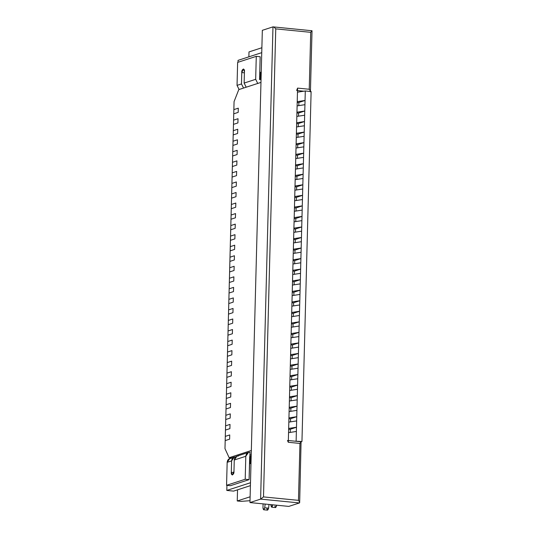 <?xml version="1.0" encoding="UTF-8"?>
<svg xmlns="http://www.w3.org/2000/svg" width="537" height="537" viewBox="0 0 537 537"><rect width="100%" height="100%" fill="white"/><g stroke="black" fill="none" stroke-linecap="round" stroke-linejoin="round"><path stroke-width="0.81" d="M229.735 434.943L229.628 439.159L229.735 434.943L225.298 436.386L225.191 440.602L229.628 439.159L225.191 440.602L225.298 436.386L229.735 434.943L229.628 439.159L225.191 440.602L224.976 448.617L229.138 457.712L251.329 450.496L260.969 82.403L251.329 450.496L229.138 457.712L231.474 457.94L229.138 457.712L224.976 448.617L225.191 440.602L229.628 439.159L229.735 434.943L225.298 436.386L229.735 434.943M290.316 429.244L290.235 432.399L290.316 429.244L288.644 429.332L290.316 429.244L296.484 427.237L296.652 420.914L288.832 422.116L296.652 420.914L296.377 431.453L288.557 432.661L296.377 431.453L296.129 440.944L296.484 427.237L290.316 429.244M230.011 424.405L229.903 428.62L230.011 424.405L225.574 425.848L225.466 430.063L229.903 428.62L225.466 430.063L225.574 425.848L230.011 424.405L229.903 428.62L225.466 430.063L225.298 436.386L225.466 430.063L229.903 428.62L230.011 424.405L225.574 425.848L230.011 424.405M290.598 418.699L290.51 421.86L290.598 418.699L288.919 418.786L290.598 418.699L296.76 416.699L296.927 410.369L289.107 411.577L296.927 410.369L296.652 420.914L296.76 416.699L290.598 418.699M230.286 413.859L230.178 418.075L230.286 413.859L225.849 415.302L225.741 419.518L230.178 418.075L225.741 419.518L225.849 415.302L230.286 413.859L230.178 418.075L225.741 419.518L225.574 425.848L225.741 419.518L230.178 418.075L230.286 413.859L225.849 415.302L230.286 413.859M290.873 408.16L290.786 411.315L290.873 408.16L289.195 408.248L290.873 408.16L297.042 406.153L297.203 399.83L289.383 401.038L297.203 399.83L296.927 410.369L297.042 406.153L290.873 408.16M230.561 403.321L230.454 407.536L230.561 403.321L226.124 404.764L226.017 408.979L230.454 407.536L226.017 408.979L226.124 404.764L230.561 403.321L230.454 407.536L226.017 408.979L225.849 415.302L226.017 408.979L230.454 407.536L230.561 403.321L226.124 404.764L230.561 403.321M291.148 397.622L291.061 400.777L291.148 397.622L289.47 397.709L291.148 397.622L297.317 395.615L297.478 389.291L289.658 390.493L297.478 389.291L297.203 399.83L297.317 395.615L291.148 397.622M230.843 392.782L230.729 396.997L230.843 392.782L226.406 394.218L226.292 398.441L230.729 396.997L226.292 398.441L226.406 394.218L230.843 392.782L230.729 396.997L226.292 398.441L226.124 404.764L226.292 398.441L230.729 396.997L230.843 392.782L226.406 394.218L230.843 392.782M291.423 387.076L291.343 390.238L291.423 387.076L289.745 387.164L291.423 387.076L297.592 385.076L297.753 378.746L289.933 379.954L297.753 378.746L297.478 389.291L297.592 385.076L291.423 387.076M231.118 382.237L231.004 386.452L231.118 382.237L226.681 383.68L226.567 387.895L231.004 386.452L226.567 387.895L226.681 383.68L231.118 382.237L231.004 386.452L226.567 387.895L226.406 394.218L226.567 387.895L231.004 386.452L231.118 382.237L226.681 383.68L231.118 382.237M291.698 376.538L291.618 379.693L291.698 376.538L290.02 376.625L291.698 376.538L297.867 374.531L298.035 368.207L290.208 369.416L298.035 368.207L297.753 378.746L297.867 374.531L291.698 376.538M231.393 371.698L231.279 375.913L231.393 371.698L226.956 373.141L226.842 377.357L231.279 375.913L226.842 377.357L226.956 373.141L231.393 371.698L231.279 375.913L226.842 377.357L226.681 383.68L226.842 377.357L231.279 375.913L231.393 371.698L226.956 373.141L231.393 371.698M291.974 365.999L291.893 369.154L291.974 365.999L290.295 366.08L291.974 365.999L298.142 363.992L298.31 357.669L290.483 358.87L298.31 357.669L298.035 368.207L298.142 363.992L291.974 365.999M231.669 361.153L231.561 365.375L231.669 361.153L227.232 362.596L227.117 366.811L231.561 365.375L227.117 366.811L227.232 362.596L231.669 361.153L231.561 365.375L227.117 366.811L226.956 373.141L227.117 366.811L231.561 365.375L231.669 361.153L227.232 362.596L231.669 361.153M292.249 355.454L292.168 358.615L292.249 355.454L290.571 355.541L292.249 355.454L298.418 353.447L298.585 347.124L290.759 348.332L298.585 347.124L298.31 357.669L298.418 353.447L292.249 355.454M231.944 350.614L231.836 354.829L231.944 350.614L227.507 352.057L227.399 356.273L231.836 354.829L227.399 356.273L227.507 352.057L231.944 350.614L231.836 354.829L227.399 356.273L227.232 362.596L227.399 356.273L231.836 354.829L231.944 350.614L227.507 352.057L231.944 350.614M292.524 344.915L292.443 348.07L292.524 344.915L290.846 345.002L292.524 344.915L298.693 342.908L298.861 336.585L291.041 337.786L298.861 336.585L298.585 347.124L298.693 342.908L292.524 344.915M232.219 340.075L232.112 344.291L232.219 340.075L227.782 341.519L227.675 345.734L232.112 344.291L227.675 345.734L227.782 341.519L232.219 340.075L232.112 344.291L227.675 345.734L227.507 352.057L227.675 345.734L232.112 344.291L232.219 340.075L227.782 341.519L232.219 340.075M292.806 334.37L292.719 337.531L292.806 334.37L291.128 334.457L292.806 334.37L298.968 332.369L299.136 326.04L291.316 327.248L299.136 326.04L298.861 336.585L298.968 332.369L292.806 334.37M232.494 329.53L232.387 333.745L232.494 329.53L228.057 330.973L227.95 335.189L232.387 333.745L227.95 335.189L228.057 330.973L232.494 329.53L232.387 333.745L227.95 335.189L227.782 341.519L227.95 335.189L232.387 333.745L232.494 329.53L228.057 330.973L232.494 329.53M293.081 323.831L292.994 326.986L293.081 323.831L291.403 323.918L293.081 323.831L299.25 321.824L299.411 315.501L291.591 316.709L299.411 315.501L299.136 326.04L299.25 321.824L293.081 323.831M232.769 318.991L232.662 323.207L232.769 318.991L228.332 320.435L228.225 324.65L232.662 323.207L228.225 324.65L228.332 320.435L232.769 318.991L232.662 323.207L228.225 324.65L228.057 330.973L228.225 324.65L232.662 323.207L232.769 318.991L228.332 320.435L232.769 318.991M293.356 313.293L293.269 316.447L293.356 313.293L291.678 313.38L293.356 313.293L299.525 311.285L299.686 304.962L291.866 306.164L299.686 304.962L299.411 315.501L299.525 311.285L293.356 313.293M233.051 308.446L232.937 312.668L233.051 308.446L228.614 309.889L228.5 314.111L232.937 312.668L228.5 314.111L228.614 309.889L233.051 308.446L232.937 312.668L228.5 314.111L228.332 320.435L228.5 314.111L232.937 312.668L233.051 308.446L228.614 309.889L233.051 308.446M293.632 302.747L293.551 305.909L293.632 302.747L291.953 302.834L293.632 302.747L299.8 300.747L299.961 294.417L292.141 295.625L299.961 294.417L299.686 304.962L299.8 300.747L293.632 302.747M233.327 297.907L233.212 302.123L233.327 297.907L228.89 299.351L228.775 303.566L233.212 302.123L228.775 303.566L228.89 299.351L233.327 297.907L233.212 302.123L228.775 303.566L228.614 309.889L228.775 303.566L233.212 302.123L233.327 297.907L228.89 299.351L233.327 297.907M293.907 292.209L293.826 295.363L293.907 292.209L292.229 292.296L293.907 292.209L300.076 290.202L300.243 283.878L292.417 285.087L300.243 283.878L299.961 294.417L300.076 290.202L293.907 292.209M233.602 287.369L233.488 291.584L233.602 287.369L229.165 288.812L229.051 293.027L233.488 291.584L229.051 293.027L229.165 288.812L233.602 287.369L233.488 291.584L229.051 293.027L228.89 299.351L229.051 293.027L233.488 291.584L233.602 287.369L229.165 288.812L233.602 287.369M294.182 281.67L294.101 284.825L294.182 281.67L292.504 281.75L294.182 281.67L300.351 279.663L300.519 273.34L292.692 274.541L300.519 273.34L300.243 283.878L300.351 279.663L294.182 281.67M233.877 276.823L233.77 281.046L233.877 276.823L229.44 278.267L229.326 282.482L233.77 281.046L229.326 282.482L229.44 278.267L233.877 276.823L233.77 281.046L229.326 282.482L229.165 288.812L229.326 282.482L233.77 281.046L233.877 276.823L229.44 278.267L233.877 276.823M294.457 271.125L294.377 274.286L294.457 271.125L292.779 271.212L294.457 271.125L300.626 269.118L300.794 262.794L292.967 264.003L300.794 262.794L300.519 273.34L300.626 269.118L294.457 271.125M234.152 266.285L234.045 270.5L234.152 266.285L229.715 267.728L229.608 271.944L234.045 270.5L229.608 271.944L229.715 267.728L234.152 266.285L234.045 270.5L229.608 271.944L229.44 278.267L229.608 271.944L234.045 270.5L234.152 266.285L229.715 267.728L234.152 266.285M294.732 260.586L294.652 263.741L294.732 260.586L293.054 260.673L294.732 260.586L300.901 258.579L301.069 252.256L293.249 253.457L301.069 252.256L300.794 262.794L300.901 258.579L294.732 260.586M234.427 255.746L234.32 259.962L234.427 255.746L229.99 257.189L229.883 261.405L234.32 259.962L229.883 261.405L229.99 257.189L234.427 255.746L234.32 259.962L229.883 261.405L229.715 267.728L229.883 261.405L234.32 259.962L234.427 255.746L229.99 257.189L234.427 255.746M295.008 250.041L294.927 253.202L295.008 250.041L293.336 250.128L295.008 250.041L301.176 248.04L301.344 241.71L293.524 242.919L301.344 241.71L301.069 252.256L301.176 248.04L295.008 250.041M234.703 245.201L234.595 249.416L234.703 245.201L230.266 246.644L230.158 250.86L234.595 249.416L230.158 250.86L230.266 246.644L234.703 245.201L234.595 249.416L230.158 250.86L229.99 257.189L230.158 250.86L234.595 249.416L234.703 245.201L230.266 246.644L234.703 245.201M295.29 239.502L295.202 242.657L295.29 239.502L293.611 239.589L295.29 239.502L301.452 237.495L301.619 231.172L293.799 232.38L301.619 231.172L301.344 241.71L301.452 237.495L295.29 239.502M234.978 234.662L234.87 238.878L234.978 234.662L230.541 236.105L230.433 240.321L234.87 238.878L230.433 240.321L230.541 236.105L234.978 234.662L234.87 238.878L230.433 240.321L230.266 246.644L230.433 240.321L234.87 238.878L234.978 234.662L230.541 236.105L234.978 234.662M295.565 228.963L295.478 232.118L295.565 228.963L293.887 229.044L295.565 228.963L301.734 226.956L301.895 220.633L294.075 221.835L301.895 220.633L301.619 231.172L301.734 226.956L295.565 228.963M235.26 224.117L235.146 228.339L235.26 224.117L230.816 225.56L230.709 229.782L235.146 228.339L230.709 229.782L230.816 225.56L235.26 224.117L235.146 228.339L230.709 229.782L230.541 236.105L230.709 229.782L235.146 228.339L235.26 224.117L230.816 225.56L235.26 224.117M295.84 218.418L295.759 221.58L295.84 218.418L294.162 218.505L295.84 218.418L302.009 216.418L302.17 210.088L294.35 211.296L302.17 210.088L301.895 220.633L302.009 216.418L295.84 218.418M235.535 213.578L235.421 217.794L235.535 213.578L231.098 215.022L230.984 219.237L235.421 217.794L230.984 219.237L231.098 215.022L235.535 213.578L235.421 217.794L230.984 219.237L230.816 225.56L230.984 219.237L235.421 217.794L235.535 213.578L231.098 215.022L235.535 213.578M296.115 207.879L296.035 211.034L296.115 207.879L294.437 207.967L296.115 207.879L302.284 205.872L302.452 199.549L294.625 200.757L302.452 199.549L302.17 210.088L302.284 205.872L296.115 207.879M235.81 203.04L235.696 207.255L235.81 203.04L231.373 204.483L231.259 208.698L235.696 207.255L231.259 208.698L231.373 204.483L235.81 203.04L235.696 207.255L231.259 208.698L231.098 215.022L231.259 208.698L235.696 207.255L235.81 203.04L231.373 204.483L235.81 203.04M296.39 197.341L296.31 200.496L296.39 197.341L294.712 197.421L296.39 197.341L302.559 195.334L302.727 189.011L294.9 190.212L302.727 189.011L302.452 199.549L302.559 195.334L296.39 197.341M236.085 192.494L235.971 196.717L236.085 192.494L231.648 193.938L231.534 198.153L235.971 196.717L231.534 198.153L231.648 193.938L236.085 192.494L235.971 196.717L231.534 198.153L231.373 204.483L231.534 198.153L235.971 196.717L236.085 192.494L231.648 193.938L236.085 192.494M296.666 186.795L296.585 189.957L296.666 186.795L294.988 186.883L296.666 186.795L302.834 184.788L303.002 178.465L295.175 179.673L303.002 178.465L302.727 189.011L302.834 184.788L296.666 186.795M236.361 181.956L236.253 186.171L236.361 181.956L231.924 183.399L231.816 187.614L236.253 186.171L231.816 187.614L231.924 183.399L236.361 181.956L236.253 186.171L231.816 187.614L231.648 193.938L231.816 187.614L236.253 186.171L236.361 181.956L231.924 183.399L236.361 181.956M296.941 176.257L296.86 179.412L296.941 176.257L295.263 176.344L296.941 176.257L303.11 174.25L303.277 167.927L295.457 169.128L303.277 167.927L303.002 178.465L303.11 174.25L296.941 176.257M236.636 171.417L236.528 175.633L236.636 171.417L232.199 172.86L232.091 177.076L236.528 175.633L232.091 177.076L232.199 172.86L236.636 171.417L236.528 175.633L232.091 177.076L231.924 183.399L232.091 177.076L236.528 175.633L236.636 171.417L232.199 172.86L236.636 171.417M297.216 165.711L297.136 168.873L297.216 165.711L295.545 165.799L297.216 165.711L303.385 163.711L303.553 157.381L295.733 158.59L303.553 157.381L303.277 167.927L303.385 163.711L297.216 165.711M236.911 160.872L236.804 165.087L236.911 160.872L232.474 162.315L232.367 166.53L236.804 165.087L232.367 166.53L232.474 162.315L236.911 160.872L236.804 165.087L232.367 166.53L232.199 172.86L232.367 166.53L236.804 165.087L236.911 160.872L232.474 162.315L236.911 160.872M297.498 155.173L297.411 158.328L297.498 155.173L295.82 155.26L297.498 155.173L303.66 153.166L303.828 146.843L296.008 148.051L303.828 146.843L303.553 157.381L303.66 153.166L297.498 155.173M237.186 150.333L237.079 154.549L237.186 150.333L232.749 151.776L232.642 155.992L237.079 154.549L232.642 155.992L232.749 151.776L237.186 150.333L237.079 154.549L232.642 155.992L232.474 162.315L232.642 155.992L237.079 154.549L237.186 150.333L232.749 151.776L237.186 150.333M297.773 144.634L297.686 147.789L297.773 144.634L296.095 144.715L297.773 144.634L303.942 142.627L304.103 136.304L296.283 137.506L304.103 136.304L303.828 146.843L303.942 142.627L297.773 144.634M237.468 139.788L237.354 144.01L237.468 139.788L233.024 141.231L232.917 145.453L237.354 144.01L232.917 145.453L233.024 141.231L237.468 139.788L237.354 144.01L232.917 145.453L232.749 151.776L232.917 145.453L237.354 144.01L237.468 139.788L233.024 141.231L237.468 139.788M298.048 134.089L297.961 137.25L298.048 134.089L296.37 134.176L298.048 134.089L304.217 132.082L304.378 125.759L296.558 126.967L304.378 125.759L304.103 136.304L304.217 132.082L298.048 134.089M237.743 129.249L237.629 133.465L237.743 129.249L233.306 130.692L233.192 134.908L237.629 133.465L233.192 134.908L233.306 130.692L237.743 129.249L237.629 133.465L233.192 134.908L233.024 141.231L233.192 134.908L237.629 133.465L237.743 129.249L233.306 130.692L237.743 129.249M298.324 123.55L298.243 126.705L298.324 123.55L296.646 123.638L298.324 123.55L304.492 121.543L304.66 115.22L296.833 116.428L304.66 115.22L304.378 125.759L304.492 121.543L298.324 123.55M238.019 118.711L237.904 122.926L238.019 118.711L233.582 120.154L233.467 124.369L237.904 122.926L233.467 124.369L233.582 120.154L238.019 118.711L237.904 122.926L233.467 124.369L233.306 130.692L233.467 124.369L237.904 122.926L238.019 118.711L233.582 120.154L238.019 118.711M298.599 113.012L298.518 116.167L298.599 113.012L296.921 113.092L298.599 113.012L304.768 111.005L304.935 104.681L297.109 105.883L304.935 104.681L304.66 115.22L304.768 111.005L298.599 113.012M238.294 108.165L238.18 112.381L238.294 108.165L233.857 109.608L233.743 113.824L238.18 112.381L233.743 113.824L233.857 109.608L238.294 108.165L238.18 112.381L233.743 113.824L233.582 120.154L233.743 113.824L238.18 112.381L238.294 108.165L233.857 109.608L238.294 108.165M298.874 102.466L298.794 105.628L298.874 102.466L297.196 102.554L298.874 102.466L305.043 100.459L304.935 104.681L305.291 90.975L305.043 100.459L298.874 102.466M239.106 89.511L237.039 85.383L237.636 62.399L237.039 85.383L239.106 89.511M243.543 88.068L241.475 83.94L237.039 85.383L241.475 83.94L241.771 72.555C241.395 68.951 245.006 67.776 244.436 71.689L244.134 83.074L246.208 87.202L244.134 83.074L255.672 79.322L244.134 83.074L244.436 71.689L243.415 68.931L241.771 72.555L241.475 83.94L243.543 88.068M257.747 83.45L255.672 79.322L256.277 56.338L237.636 62.399L256.277 56.338L255.672 79.322L257.747 83.45M259.559 79.704L260.163 56.727L259.559 79.704M260.163 56.727L256.277 56.338L260.163 56.727M244.402 72.81L241.771 72.555L244.402 72.81M263.654 509.767L267.54 510.15L268.607 508.17L269.017 504.451L268.607 508.17L264.721 507.787L263.654 509.767L262.976 507.928L263.083 503.867L262.976 507.928C263.399 510.19 263.982 510.143 264.721 507.787L265.137 504.068L264.721 507.787L268.607 508.17C267.869 510.526 267.285 510.573 266.862 508.311M248.497 452.409L236.958 456.161L234.266 460.021L245.805 456.275L248.497 452.409L250 452.248L249.087 479.635L230.447 485.696L249.087 479.635L249.685 456.658M234.293 457.027L229.856 458.47L227.164 462.33L231.601 460.887L234.293 457.027L235.709 456.859M235.797 456.866C233.333 456.906 231.93 458.242 231.601 460.887L231.306 472.271L231.601 460.887L227.164 462.33L226.56 485.314L245.201 479.252L245.805 456.275L234.266 460.021L233.964 471.405C234.34 475.01 230.735 476.185 231.306 472.271L233.857 472.526L231.306 472.271L232.32 475.03L233.964 471.405L234.266 460.021C234.595 457.376 235.991 456.041 238.462 456M272.736 504.82L271.641 507.183L270.903 504.639L270.97 505.767C271.601 507.68 272.192 507.344 272.742 504.767M276.622 505.149C276.072 507.727 275.488 508.062 274.857 506.149M249.886 456.463L250 452.248C247.53 452.288 246.134 453.631 245.805 456.275L245.201 479.252L249.087 479.635L245.201 479.252L226.56 485.314L230.447 485.696L226.56 485.314L227.164 462.33C227.493 459.685 228.896 458.343 231.36 458.309M271.641 507.183L275.528 507.566L276.622 505.203M288.819 506.404L249.967 502.572L262.331 30.327L272.977 26.863L262.331 30.327L249.967 502.572L288.819 506.404L299.465 502.941L288.819 506.404M303.801 91.203L297.511 90.585L303.801 91.203M288.349 440.515L301.19 441.783L299.955 443.434L298.465 500.356L263.499 496.906L275.756 28.877L310.722 32.327L309.231 89.249L297.579 88.102L296.632 90.498L297.579 88.102L288.302 442.28L287.47 440.461L288.302 442.28L297.579 88.102L309.231 89.249L310.722 32.327L275.756 28.877L263.499 496.906L298.465 500.356L299.955 443.434L288.302 442.28L299.955 443.434L301.069 441.803L299.666 502.619L299.465 502.941L260.613 499.108L249.967 502.572L260.613 499.108L272.977 26.863L260.613 499.108L299.465 502.941C299.881 502.625 299.552 501.759 298.465 500.356C299.552 501.759 299.881 502.625 299.465 502.941M237.24 500.974L250.114 496.792L237.24 500.974L241.126 501.357L250.014 500.706L241.126 501.357L237.24 500.974L237.535 489.825L237.24 500.974M261.875 47.739L249 51.921L248.873 56.841L249 51.921L261.875 47.739M263.499 496.906L260.613 499.108L263.499 496.906M272.977 26.863C273.635 26.837 274.561 27.508 275.756 28.877C274.561 27.508 273.635 26.837 272.977 26.863L312.024 30.75L310.433 91.518M310.722 32.327L311.836 30.703L310.722 32.327M309.231 89.249C310.312 90.652 310.648 91.518 310.232 91.84C310.648 91.518 310.312 90.652 309.231 89.249M260.472 78.315L259.586 78.603L260.472 78.315M238.019 62.279L238.066 60.352L261.747 52.653L238.066 60.352L238.019 62.279M311.118 91.552L301.955 441.515L301.15 441.776L301.955 441.515L311.118 91.552L305.291 90.975L311.118 91.552M260.969 82.403L238.777 89.612L234.065 101.6L233.857 109.608L234.065 101.6L238.777 89.612L260.969 82.403M251.215 454.651L249.927 455.074L251.215 454.651M296.948 112.206L304.768 111.005L296.948 112.206M296.666 122.751L304.492 121.543L296.666 122.751M296.39 133.29L304.217 132.082L296.39 133.29M296.115 143.835L303.942 142.627L296.115 143.835M295.84 154.374L303.66 153.166L295.84 154.374M295.565 164.913L303.385 163.711L295.565 164.913M295.29 175.458L303.11 174.25L295.29 175.458M295.014 185.997L302.834 184.788L295.014 185.997M294.739 196.535L302.559 195.334L294.739 196.535M294.464 207.081L302.284 205.872L294.464 207.081M294.182 217.619L302.009 216.418L294.182 217.619M293.907 228.165L301.734 226.956L293.907 228.165M293.632 238.703L301.452 237.495L293.632 238.703M293.356 249.242L301.176 248.04L293.356 249.242M293.081 259.787L300.901 258.579L293.081 259.787M292.806 270.326L300.626 269.118L292.806 270.326M292.531 280.864L300.351 279.663L292.531 280.864M292.256 291.41L300.076 290.202L292.256 291.41M291.974 301.948L299.8 300.747L291.974 301.948M291.698 312.494L299.525 311.285L291.698 312.494M291.423 323.032L299.25 321.824L291.423 323.032M291.148 333.571L298.968 332.369L291.148 333.571M290.873 344.116L298.693 342.908L290.873 344.116M290.598 354.655L298.418 353.447L290.598 354.655M290.322 365.194L298.142 363.992L290.322 365.194M290.047 375.739L297.867 374.531L290.047 375.739M289.765 386.278L297.592 385.076L289.765 386.278M289.49 396.823L297.317 395.615L289.49 396.823M289.215 407.361L297.042 406.153L289.215 407.361M288.94 417.9L296.76 416.699L288.94 417.9M288.664 428.445L296.484 427.237L288.664 428.445M294.773 441.152L301.955 441.515L294.773 441.152M233.602 491.107L226.802 490.435L226.936 485.347L226.802 490.435L233.602 491.107L250.41 485.643L233.602 491.107M250.484 482.736L226.802 490.435L250.484 482.736M297.471 92.183L305.291 90.975L297.471 92.183M297.223 101.668L305.043 100.459L297.223 101.668M250.39 463.538L250.578 456.155L251.182 455.96L250.578 456.155L250.39 463.538L249.497 463.827L250.39 463.538M249.551 461.907L250.437 461.619L249.551 461.907M261.036 79.684L260.438 79.624L260.633 72.247L259.747 72.535L260.633 72.247L260.438 79.624L261.036 79.684M260.519 76.657L259.633 76.945L260.519 76.657M261.042 79.429L260.438 79.624L261.042 79.429"/></g></svg>
